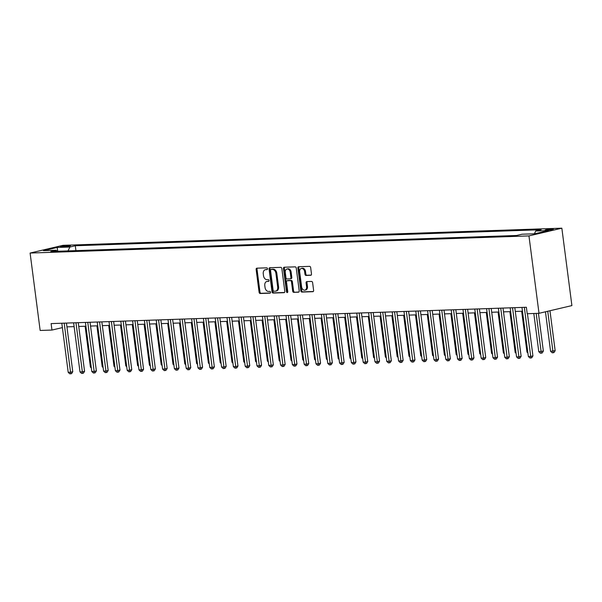 <?xml version="1.0" encoding="UTF-8"?>
<svg xmlns="http://www.w3.org/2000/svg" width="602" height="602" viewBox="0 0 602 602"><rect width="100%" height="100%" fill="white"/><g stroke="black" fill="none" stroke-linecap="round" stroke-linejoin="round"><path stroke-width="0.9" d="M267.506 268.695A0.895 0.64 -103.2 0 0 266.739 267.837L256.896 268.176A1.287 0.918 -103.2 0 0 256.136 269.47L259.093 292.263A1.287 0.918 -103.2 0 0 260.184 293.498L270.027 293.159A0.895 0.64 -103.2 0 0 269.801 291.391L268.53 291.436A4.109 2.942 -103.2 0 1 265.038 287.485L264.79 285.581A4.109 2.942 -103.2 0 1 266.814 281.48A4.109 2.942 -103.2 0 1 267.228 281.427L268.5 281.382A0.895 0.64 -103.2 0 0 268.274 279.614L266.995 279.659A4.109 2.942 -103.2 0 1 263.503 275.708L263.262 273.805A4.109 2.942 -103.2 0 1 265.286 269.704A4.109 2.942 -103.2 0 1 265.7 269.651L266.972 269.606A0.895 0.64 -103.2 0 0 267.506 268.695M552.072 228.963A4.184 0.414 -7.4 0 0 547.557 229.46A4.184 0.414 -7.4 0 0 545.081 230.167A4.184 0.414 -7.4 0 0 546.383 230.295A4.184 0.414 -7.4 0 0 550.898 229.791A4.184 0.414 -7.4 0 0 553.373 229.091A4.184 0.414 -7.4 0 0 552.072 228.963M310.73 275.287A1.287 0.918 -103.2 0 0 311.49 273.993L310.662 267.597A1.287 0.918 -103.2 0 0 309.571 266.362L298.637 266.739A1.287 0.918 -103.2 0 0 297.877 268.033L300.834 290.834A1.287 0.918 -103.2 0 0 301.926 292.068L312.859 291.692A1.287 0.918 -103.2 0 0 313.619 290.39L312.619 282.669A1.287 0.918 -103.2 0 0 311.527 281.435L306.847 281.593A1.287 0.918 -103.2 0 0 306.087 282.895L306.584 286.725A3.431 2.453 -103.2 0 1 304.89 290.149A3.431 2.453 -103.2 0 1 301.625 286.891L299.676 271.886A3.431 2.453 -103.2 0 1 301.369 268.462A3.431 2.453 -103.2 0 1 304.635 271.713L304.958 274.219A1.287 0.918 -103.2 0 0 306.049 275.453L310.978 275.234M30.1 253.051L40.153 330.46L51.953 330.054L51.117 323.605L526.374 307.268L527.209 313.717L539.008 313.311L528.955 235.901L30.1 253.051L62.992 245.33L561.847 228.181L528.955 235.901M281.849 268.59A1.287 0.918 -103.2 0 0 280.758 267.356L269.824 267.732A1.287 0.918 -103.2 0 0 269.056 269.026L272.021 291.82A1.287 0.918 -103.2 0 0 273.112 293.054L284.046 292.677A1.287 0.918 -103.2 0 0 284.806 291.383L281.849 268.59M284.227 267.235L295.161 266.859A1.287 0.918 -103.2 0 1 296.252 268.093L299.217 290.886A1.287 0.918 -103.2 0 1 298.449 292.188L293.776 292.346A1.287 0.918 -103.2 0 1 292.685 291.112L291.481 281.864A1.287 0.918 -103.2 0 0 290.39 280.63L287.289 280.743A1.287 0.918 -103.2 0 0 286.522 282.037L287.771 291.661A0.895 0.64 -103.2 0 1 286.477 291.707L283.467 268.53A1.287 0.918 -103.2 0 1 284.227 267.235M61.682 246.94L63.759 246.873A4.056 0.399 -7.4 0 0 68.131 246.384A4.056 0.399 -7.4 0 0 70.532 245.699A4.056 0.399 -7.4 0 0 69.268 245.578L67.191 245.646A4.056 0.399 -7.4 0 0 62.819 246.135A4.056 0.399 -7.4 0 0 60.418 246.82A4.056 0.399 -7.4 0 0 61.682 246.94M57.235 251.275L56.219 250.229L50.839 251.493L516.659 235.48L522.039 234.216L534.779 233.779L548.467 230.566L535.727 231.002L541.108 229.738L75.288 245.751L69.907 247.016L68.034 250.899M56.219 250.229L43.479 250.665L57.167 247.452L69.907 247.016M539.008 313.311L571.9 305.59L561.847 228.181M66.95 326.871L74.106 326.623M78.749 326.465L85.905 326.216M90.548 326.058L97.705 325.81M102.348 325.652L109.504 325.404M114.147 325.246L121.303 324.997M125.946 324.839L133.102 324.591M137.745 324.433L144.901 324.192M149.544 324.026L156.701 323.786M161.344 323.62L168.5 323.379M173.143 323.221L180.299 322.973M184.942 322.815L192.098 322.567M196.741 322.409L203.897 322.16M208.533 322.002L215.697 321.754M220.332 321.596L227.496 321.348M232.131 321.19L239.295 320.941M243.93 320.783L251.094 320.535M255.73 320.377L262.893 320.136M267.529 319.971L274.693 319.73M279.328 319.564L286.492 319.323M291.127 319.165L298.291 318.917M302.926 318.759L310.09 318.511M314.726 318.353L321.889 318.104M326.525 317.946L333.681 317.698M338.324 317.54L345.48 317.292M350.123 317.134L357.279 316.885M361.922 316.727L369.079 316.479M373.722 316.321L380.878 316.073M385.521 315.915L392.677 315.674M397.32 315.508L404.476 315.267M409.119 315.102L416.275 314.861M420.918 314.703L428.075 314.455M432.718 314.297L439.874 314.048M444.517 313.89L451.673 313.642M456.316 313.484L463.472 313.236M468.115 313.078L475.271 312.829M479.914 312.671L487.071 312.423M491.714 312.265L498.87 312.017M503.505 311.859L510.669 311.618M515.304 311.452L522.468 311.211M51.953 330.054L62.382 327.608M75.92 250.628L75.288 245.751M534.388 233.794L535.727 231.002M57.739 251.252L57.167 247.452M267.341 269.418L266.588 269.44A4.109 2.942 -103.2 0 0 266.174 269.5L265.286 269.704M266.814 281.48L267.702 281.277A4.109 2.942 -103.2 0 1 268.116 281.217L268.868 281.194M257.332 268.161A1.287 0.918 -103.2 0 0 257.024 269.26L259.981 292.06A1.287 0.918 -103.2 0 0 261.072 293.294L270.396 292.971M270.26 267.717A1.287 0.918 -103.2 0 0 269.952 268.816L272.909 291.616A1.287 0.918 -103.2 0 0 274 292.85L284.498 292.489M271.073 269.47A0.895 0.64 -103.2 0 0 270.539 270.373L273.135 290.382A0.895 0.64 -103.2 0 0 273.902 291.248L275.242 291.202A4.109 2.942 -103.2 0 0 275.656 291.15A4.109 2.942 -103.2 0 0 277.68 287.049L275.904 273.368A4.109 2.942 -103.2 0 0 272.413 269.418L271.073 269.47L271.961 269.26A0.895 0.64 -103.2 0 0 271.78 269.297M275.656 291.15L276.544 290.939A4.109 2.942 -103.2 0 0 278.568 286.838L277.68 287.049M271.961 269.26L273.3 269.214A4.109 2.942 -103.2 0 1 276.792 273.165L278.568 286.838M298.901 291.993L293.776 292.346M287.922 280.592A1.287 0.918 -103.2 0 1 288.177 280.532L291.278 280.427A1.287 0.918 -103.2 0 1 292.369 281.661L293.573 290.901A1.287 0.918 -103.2 0 0 294.664 292.136M284.671 267.22A1.287 0.918 -103.2 0 0 284.355 268.326L287.365 291.496A0.895 0.64 -103.2 0 0 287.711 292.196M290.232 272.277A3.431 2.453 -103.2 0 0 286.973 269.019A3.431 2.453 -103.2 0 0 285.28 272.443L285.965 277.733A1.287 0.918 -103.2 0 0 287.056 278.967L290.156 278.861A1.287 0.918 -103.2 0 0 290.924 277.56L290.232 272.277L291.127 272.066A3.431 2.453 -103.2 0 0 287.861 268.808L286.973 269.019M290.412 278.801L291.052 278.651A1.287 0.918 -103.2 0 0 291.812 277.349L290.924 277.56M291.127 272.066L291.812 277.349M301.369 268.462L302.257 268.251A3.431 2.453 -103.2 0 1 305.523 271.51L305.846 274.008A1.287 0.918 -103.2 0 0 306.937 275.242L311.181 275.099M304.89 290.149L305.778 289.938A3.431 2.453 -103.2 0 0 307.471 286.514L306.584 286.725M307.283 281.578A1.287 0.918 -103.2 0 0 306.975 282.684L307.471 286.514M299.074 266.724A1.287 0.918 -103.2 0 0 298.765 267.83L301.722 290.623A1.287 0.918 -103.2 0 0 302.814 291.857L313.311 291.496M85.108 326.246L90.413 367.107L91.218 367.077M91.331 367.965L90.413 367.107M64.181 323.154L70.554 372.247L68.192 372.322L61.818 323.236M66.461 323.078L72.774 371.72L70.554 372.247L70.727 373.789L69.787 373.819L68.192 372.322M72.774 371.72L71.615 373.579L70.727 373.789M96.907 325.84L102.212 366.701L103.017 366.671M103.13 367.559L102.212 366.701M108.706 325.434L114.011 366.294L114.816 366.264M114.929 367.152L114.011 366.294M120.505 325.027L125.81 365.888L126.608 365.865M126.729 366.746L125.81 365.888M75.98 322.755L82.354 371.84L79.991 371.923L73.617 322.83M78.26 322.672L84.573 371.314L82.354 371.84L82.527 373.383L81.586 373.413L79.991 371.923M84.573 371.314L83.415 373.172L82.527 373.383M87.779 322.348L94.153 371.434L91.79 371.517L85.416 322.424M90.052 322.266L96.373 370.915L94.153 371.434L94.326 372.977L93.385 373.007L91.79 371.517M96.373 370.915L95.214 372.766L94.326 372.977M99.571 321.942L105.952 371.028L103.589 371.11L97.215 322.025M101.851 321.859L108.172 370.508L105.952 371.028L106.125 372.57L105.184 372.608L103.589 371.11M108.172 370.508L107.013 372.367L106.125 372.57M132.305 324.621L137.61 365.482L138.407 365.459M138.528 366.347L137.61 365.482M111.37 321.536L117.751 370.621L115.388 370.704L109.015 321.618M113.65 321.453L119.971 370.102L117.751 370.621L117.924 372.164L116.984 372.202L115.388 370.704M119.971 370.102L118.812 371.961L117.924 372.164M144.104 324.215L149.409 365.075L150.207 365.053M150.327 365.941L149.409 365.075M155.903 323.808L161.208 364.677L162.006 364.646M162.126 365.534L161.208 364.677M167.702 323.402L173.007 364.27L173.805 364.24M173.925 365.128L173.007 364.27M179.501 322.996L184.806 363.864L185.604 363.834M185.725 364.722L184.806 363.864M191.301 322.597L196.606 363.457L197.403 363.427M197.524 364.315L196.606 363.457M123.169 321.129L129.55 370.215L127.188 370.298L120.814 321.212M125.449 321.054L131.77 369.696L129.55 370.215L129.723 371.758L128.783 371.795L127.188 370.298M131.77 369.696L130.611 371.554L129.723 371.758M134.968 320.723L141.35 369.809L138.987 369.891L132.613 320.806M137.248 320.648L143.569 369.289L141.35 369.809L141.523 371.359L140.582 371.389L138.987 369.891M143.569 369.289L142.411 371.148L141.523 371.359M146.768 320.317L153.149 369.402L150.786 369.485L144.412 320.399M149.048 320.241L155.369 368.883L153.149 369.402L153.322 370.952L152.381 370.982L150.786 369.485M155.369 368.883L154.21 370.742L153.322 370.952M158.567 319.91L164.94 368.996L162.585 369.079L156.211 319.993M160.847 319.835L167.168 368.477L164.94 368.996L165.121 370.546L164.18 370.576L162.585 369.079M167.168 368.477L166.009 370.335L165.121 370.546M170.366 319.504L176.74 368.597L174.384 368.672L168.011 319.587M172.646 319.429L178.967 368.07L176.74 368.597L176.92 370.14L175.972 370.17L174.384 368.672M178.967 368.07L177.808 369.929L176.92 370.14M203.1 322.19L208.405 363.051L209.203 363.021M209.323 363.909L208.405 363.051M182.165 319.098L188.539 368.191L186.184 368.266L179.81 319.18M184.445 319.022L190.766 367.664L188.539 368.191L188.719 369.733L187.771 369.763L186.184 368.266M190.766 367.664L189.607 369.523L188.719 369.733M214.899 321.784L220.204 362.645L221.002 362.615M221.115 363.503L220.204 362.645M193.964 318.699L200.338 367.784L197.983 367.867L191.609 318.774M196.244 318.616L202.565 367.258L200.338 367.784L200.519 369.327L199.571 369.357L197.983 367.867M202.565 367.258L201.407 369.116L200.519 369.327M226.698 321.378L232.003 362.238L232.801 362.208M232.914 363.096L232.003 362.238M205.764 318.292L212.137 367.378L209.782 367.461L203.408 318.368M208.044 318.21L214.365 366.851L212.137 367.378L212.318 368.921L211.37 368.951L209.782 367.461M214.365 366.851L213.206 368.71L212.318 368.921M238.497 320.971L243.802 361.832L244.6 361.81M244.713 362.69L243.802 361.832M217.563 317.886L223.936 366.972L221.581 367.054L215.2 317.961M219.843 317.803L226.164 366.452L223.936 366.972L224.117 368.514L223.169 368.552L221.581 367.054M226.164 366.452L225.005 368.304L224.117 368.514M250.297 320.565L255.602 361.426L256.399 361.403M256.512 362.284L255.602 361.426M229.362 317.48L235.736 366.565L233.38 366.648L226.999 317.563M231.642 317.397L237.963 366.046L235.736 366.565L235.916 368.108L234.968 368.146L233.38 366.648M237.963 366.046L236.804 367.905L235.916 368.108M262.088 320.159L267.401 361.019L268.199 360.997M268.311 361.885L267.401 361.019M241.161 317.073L247.535 366.159L245.18 366.242L238.798 317.156M243.441 316.991L249.762 365.64L247.535 366.159L247.715 367.702L246.767 367.739L245.18 366.242M249.762 365.64L248.603 367.498L247.715 367.702M273.887 319.752L279.2 360.613L279.998 360.59M280.111 361.478L279.2 360.613M285.687 319.346L290.999 360.214L291.797 360.184M291.91 361.072L290.999 360.214M297.486 318.94L302.798 359.808L303.596 359.778M303.709 360.666L302.798 359.808M309.285 318.541L314.598 359.402L315.395 359.371M315.508 360.259L314.598 359.402M321.084 318.134L326.397 358.995L327.195 358.965M327.307 359.853L326.397 358.995M332.883 317.728L338.196 358.589L338.994 358.559M339.107 359.447L338.196 358.589M344.683 317.322L349.988 358.182L350.793 358.152M350.906 359.04L349.988 358.182M356.482 316.915L361.787 357.776L362.592 357.746M362.705 358.634L361.787 357.776M368.281 316.509L373.586 357.37L374.391 357.347M374.504 358.228L373.586 357.37M380.08 316.103L385.385 356.963L386.191 356.941M386.303 357.829L385.385 356.963M391.879 315.696L397.185 356.557L397.99 356.534M398.103 357.422L397.185 356.557M403.679 315.29L408.984 356.158L409.781 356.128M409.902 357.016L408.984 356.158M415.478 314.884L420.783 355.752L421.581 355.722M421.701 356.61L420.783 355.752M427.277 314.477L432.582 355.346L433.38 355.315M433.5 356.203L432.582 355.346M439.076 314.078L444.381 354.939L445.179 354.909M445.299 355.797L444.381 354.939M450.875 313.672L456.181 354.533L456.978 354.503M457.099 355.391L456.181 354.533M462.675 313.266L467.98 354.126L468.777 354.096M468.898 354.984L467.98 354.126M474.474 312.859L479.779 353.72L480.577 353.69M480.697 354.578L479.779 353.72M252.96 316.667L259.334 365.753L256.979 365.835L250.598 316.75M255.24 316.592L261.554 365.233L259.334 365.753L259.515 367.303L258.567 367.333L256.979 365.835M261.554 365.233L260.403 367.092L259.515 367.303M264.76 316.261L271.133 365.346L268.778 365.429L262.397 316.343M267.04 316.185L273.353 364.827L271.133 365.346L271.314 366.896L270.366 366.927L268.778 365.429M273.353 364.827L272.202 366.686L271.314 366.896M276.559 315.854L282.932 364.94L280.57 365.023L274.196 315.937M278.839 315.779L285.152 364.421L282.932 364.94L283.113 366.49L282.165 366.52L280.57 365.023M285.152 364.421L284.001 366.279L283.113 366.49M288.358 315.448L294.732 364.534L292.369 364.616L285.995 315.531M290.638 315.373L296.952 364.014L294.732 364.534L294.912 366.084L293.964 366.114L292.369 364.616M296.952 364.014L295.8 365.873L294.912 366.084M300.157 315.042L306.531 364.135L304.168 364.21L297.794 315.124M302.437 314.966L308.751 363.608L306.531 364.135L306.704 365.677L305.763 365.707L304.168 364.21M308.751 363.608L307.599 365.467L306.704 365.677M311.956 314.635L318.33 363.728L315.967 363.804L309.594 314.718M314.236 314.56L320.55 363.202L318.33 363.728L318.503 365.271L317.563 365.301L315.967 363.804M320.55 363.202L319.399 365.06L318.503 365.271M323.756 314.236L330.129 363.322L327.766 363.405L321.393 314.312M326.036 314.154L332.349 362.795L330.129 363.322L330.302 364.865L329.362 364.895L327.766 363.405M332.349 362.795L331.198 364.654L330.302 364.865M335.555 313.83L341.928 362.916L339.566 362.998L333.192 313.905M337.835 313.747L344.148 362.396L341.928 362.916L342.102 364.458L341.161 364.488L339.566 362.998M344.148 362.396L342.989 364.248L342.102 364.458M347.354 313.424L353.728 362.509L351.365 362.592L344.991 313.507M349.634 313.341L355.948 361.99L353.728 362.509L353.901 364.052L352.96 364.09L351.365 362.592M355.948 361.99L354.789 363.849L353.901 364.052M359.153 313.017L365.527 362.103L363.164 362.186L356.79 313.1M361.433 312.935L367.747 361.584L365.527 362.103L365.7 363.646L364.759 363.683L363.164 362.186M367.747 361.584L366.588 363.442L365.7 363.646M370.952 312.611L377.326 361.697L374.963 361.779L368.59 312.694M373.232 312.536L379.546 361.177L377.326 361.697L377.499 363.239L376.559 363.277L374.963 361.779M379.546 361.177L378.387 363.036L377.499 363.239M382.744 312.205L389.125 361.29L386.762 361.373L380.389 312.287M385.024 312.129L391.345 360.771L389.125 361.29L389.298 362.84L388.358 362.871L386.762 361.373M391.345 360.771L390.186 362.63L389.298 362.84M394.543 311.798L400.924 360.884L398.562 360.967L392.188 311.881M396.823 311.723L403.144 360.365L400.924 360.884L401.098 362.434L400.157 362.464L398.562 360.967M403.144 360.365L401.986 362.223L401.098 362.434M406.342 311.392L412.724 360.478L410.361 360.56L403.987 311.475M408.623 311.317L414.944 359.958L412.724 360.478L412.897 362.028L411.956 362.058L410.361 360.56M414.944 359.958L413.785 361.817L412.897 362.028M418.142 310.986L424.523 360.079L422.16 360.154L415.786 311.068M420.422 310.91L426.743 359.552L424.523 360.079L424.696 361.621L423.755 361.651L422.16 360.154M426.743 359.552L425.584 361.411L424.696 361.621M429.941 310.579L436.322 359.672L433.959 359.748L427.586 310.662M432.221 310.504L438.542 359.146L436.322 359.672L436.495 361.215L435.555 361.245L433.959 359.748M438.542 359.146L437.383 361.004L436.495 361.215M441.74 310.18L448.121 359.266L445.758 359.349L439.385 310.256M444.02 310.098L450.341 358.739L448.121 359.266L448.294 360.809L447.354 360.839L445.758 359.349M450.341 358.739L449.182 360.598L448.294 360.809M453.539 309.774L459.913 358.86L457.558 358.942L451.184 309.849M455.819 309.691L462.14 358.333L459.913 358.86L460.094 360.402L459.145 360.432L457.558 358.942M462.14 358.333L460.981 360.192L460.094 360.402M486.273 312.453L491.578 353.314L492.376 353.291M492.496 354.172L491.578 353.314M465.338 309.368L471.712 358.453L469.357 358.536L462.983 309.443M467.619 309.285L473.94 357.934L471.712 358.453L471.893 359.996L470.945 360.034L469.357 358.536M473.94 357.934L472.781 359.785L471.893 359.996M498.072 312.047L503.377 352.907L504.175 352.885M504.288 353.765L503.377 352.907M477.138 308.961L483.511 358.047L481.156 358.13L474.782 309.044M479.418 308.879L485.739 357.528L483.511 358.047L483.692 359.59L482.744 359.627L481.156 358.13M485.739 357.528L484.58 359.386L483.692 359.59M509.871 311.64L515.177 352.501L515.974 352.479M516.087 353.366L515.177 352.501M488.937 308.555L495.311 357.641L492.955 357.723L486.582 308.638M491.217 308.472L497.538 357.121L495.311 357.641L495.491 359.183L494.543 359.221L492.955 357.723M497.538 357.121L496.379 358.98L495.491 359.183M521.671 311.234L526.976 352.095L527.773 352.072M527.886 352.96L526.976 352.095M500.736 308.149L507.11 357.234L504.754 357.317L498.373 308.232M503.016 308.073L509.337 356.715L507.11 357.234L507.29 358.784L506.342 358.815L504.754 357.317M509.337 356.715L508.178 358.574L507.29 358.784M533.808 313.491L538.775 351.696L543.358 351.086L538.451 313.333M543.358 351.086L542.199 352.945L541.311 353.156L536.171 313.409M541.311 353.156L540.363 353.186L538.775 351.696M512.535 307.742L518.909 356.828L516.554 356.911L510.172 307.825M514.815 307.667L521.136 356.309L518.909 356.828L519.09 358.378L518.141 358.408L516.554 356.911M521.136 356.309L519.977 358.167L519.09 358.378M545.442 311.798L550.574 351.29L555.157 350.688L549.965 310.737M555.157 350.688L553.998 352.539L553.11 352.749L547.745 311.264M553.11 352.749L552.162 352.78L550.574 351.29M524.334 307.336L530.708 356.422L528.353 356.504L521.972 307.419M527.45 313.71L532.936 355.902L530.708 356.422L530.889 357.972L529.941 358.002L528.353 356.504M532.936 355.902L531.777 357.761L530.889 357.972M67.304 246.519L67.191 245.646M69.343 246.143L69.268 245.578M266.588 269.44L265.7 269.651M268.116 281.217L267.228 281.427M261.072 293.294L260.184 293.498M259.981 292.06L259.093 292.263M257.024 269.26L256.136 269.47M274 292.85L273.112 293.054M272.909 291.616L272.021 291.82M269.952 268.816L269.056 269.026M276.792 273.165L275.904 273.368M273.3 269.214L272.413 269.418M293.573 290.901L292.685 291.112M292.369 281.661L291.481 281.864M291.278 280.427L290.39 280.63M288.177 280.532L287.289 280.743M287.365 291.496L286.477 291.707M284.355 268.326L283.467 268.53M306.937 275.242L306.049 275.453M305.846 274.008L304.958 274.219M305.523 271.51L304.635 271.713M306.975 282.684L306.087 282.895M302.814 291.857L301.926 292.068M301.722 290.623L300.834 290.834M298.765 267.83L297.877 268.033M271.871 269.267L270.983 269.478M288.049 280.547L287.154 280.758M291.18 278.636L290.292 278.839"/></g></svg>
